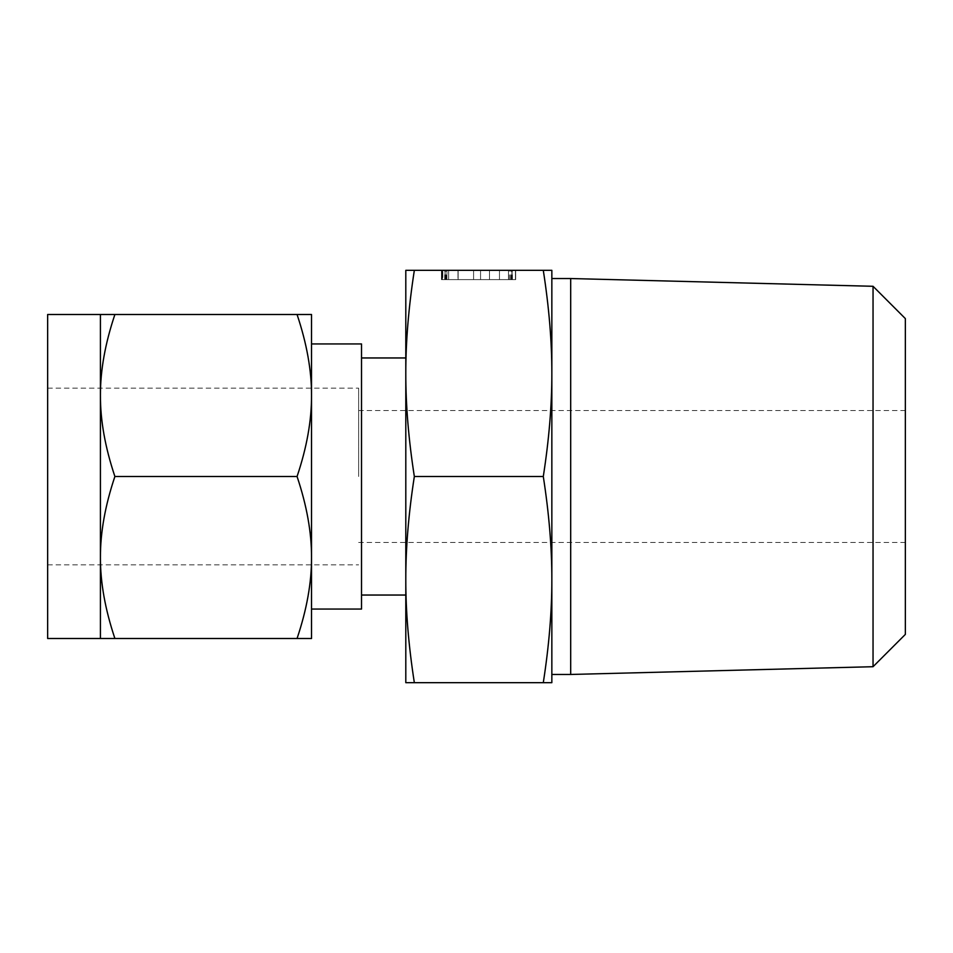 <?xml version="1.0" encoding="UTF-8"?>
<svg xmlns="http://www.w3.org/2000/svg" width="953" height="953" viewBox="0 0 953 953"><rect width="100%" height="100%" fill="white"/><g stroke="black" fill="none" stroke-linecap="round" stroke-linejoin="round"><path stroke-width="0.71" stroke-dasharray="4.76 3.57" d="M515.68 270.33L441.453 270.33L515.68 270.33L441.704 270.33L515.68 270.33L448.684 270.33L515.68 270.33L515.68 279.61L512.106 279.61L512.118 270.33L512.118 279.61L458.131 279.61L458.131 270.33L458.131 279.61L441.704 279.61L441.704 270.33L441.704 279.61L515.68 279.61L515.68 270.33L515.68 279.61L512.118 279.61L512.106 270.33L512.106 279.61L457.988 279.61L457.988 270.33L457.988 279.61L448.684 279.61L448.684 270.33L448.684 279.61L515.68 279.61L512.106 279.61L512.106 270.33L512.106 279.61L445.039 279.61L445.075 270.33L515.43 270.33L441.453 270.33L515.43 270.33L441.453 270.33L445.027 270.33L445.027 279.61L442.49 279.61L442.49 270.33L442.49 279.61L441.453 279.61L441.453 270.33L441.453 279.61L441.858 270.33L441.858 279.61L442.8 279.61L442.8 270.33L442.8 279.61L473.593 279.61L473.593 270.33L473.593 279.61L445.075 279.61L511.868 279.61L511.868 270.33L511.868 279.61L515.43 279.61L515.43 270.33L515.43 279.61L499.479 279.61L499.479 270.33L480.562 270.33L508.461 270.33L480.562 270.33L499.479 270.33L499.479 279.61L489.497 279.61L489.497 270.33L489.497 279.61L473.593 279.61L473.593 270.33L473.593 279.61L445.134 279.61L445.134 270.33L445.134 279.61L442.371 279.61L442.371 270.33L442.347 279.61L441.453 279.61L442.24 279.61L442.24 270.33L442.24 279.61L445.027 279.61L445.039 270.33L445.039 279.61L441.453 279.61L441.453 270.33L441.453 279.61L442.216 279.61L442.216 270.33M551.847 270.33L543.293 270.33C549.047 307.307 551.894 341.662 551.847 373.421L551.847 270.33M414.341 270.33L405.799 270.33L405.799 682.67L414.341 682.67C408.599 645.693 405.74 611.338 405.799 579.579C405.74 547.892 408.587 513.524 414.341 476.5C408.599 439.536 405.74 405.168 405.799 373.421C405.74 341.722 408.587 307.354 414.341 270.33L543.293 270.33M551.847 278.538L551.847 674.462M551.847 682.67L551.847 373.421C551.894 405.108 549.047 439.476 543.293 476.5C549.047 513.464 551.894 547.832 551.847 579.579C551.894 611.278 549.047 645.646 543.293 682.67L551.847 682.67M570.692 278.538L570.692 674.462M873.043 286.293L873.043 666.707M414.341 682.67L543.293 682.67M414.341 476.5L543.293 476.5M905.35 634.4L905.35 318.6M905.35 476.5L905.35 542.471L905.35 476.5M405.799 476.5L405.799 357.959L405.799 476.5M358.662 476.5L358.662 388.169L358.662 476.5M361.521 343.938L361.521 609.062M47.65 638.498L47.65 314.502M100.422 557.505C100.327 532.596 105.152 505.59 114.896 476.5C105.152 447.517 100.327 420.523 100.422 395.495L100.422 638.498L114.896 638.498C105.152 609.527 100.327 582.521 100.422 557.505M311.524 395.495L311.524 314.502L297.062 314.502C306.806 343.473 311.631 370.479 311.524 395.495C311.631 420.404 306.806 447.41 297.062 476.5C306.806 505.483 311.631 532.477 311.524 557.505L311.524 343.938M311.524 557.505C311.631 582.402 306.806 609.408 297.062 638.498L311.524 638.498L311.524 476.5M297.062 476.5L114.896 476.5M297.062 638.498L114.896 638.498M100.422 395.495C100.327 370.598 105.152 343.592 114.896 314.502L100.422 314.502L100.422 395.495M297.062 314.502L114.896 314.502M442.216 279.61L515.43 279.61L441.704 279.61L515.43 279.61L480.562 279.61L499.479 279.61L499.479 270.33L499.479 279.61L489.497 279.61L489.497 270.33L489.497 279.61L473.593 279.61L473.593 270.33L473.593 279.61L445.075 279.61L515.68 279.61M508.461 279.61L508.461 270.33L508.461 279.61L508.461 270.33L508.461 279.61L480.562 279.61L480.562 270.33L480.562 279.61L508.461 279.61L508.461 270.33L508.461 279.61M510.879 279.61L510.879 270.33M510.689 279.61L510.689 270.33M448.684 279.61L448.684 270.33L448.684 279.61M445.194 279.61L445.194 270.33M441.704 279.61L441.704 270.33L441.704 279.61M444.706 279.61L444.706 270.33M445.635 279.61L445.635 270.33M446.195 279.61L446.195 270.33M446.766 279.61L446.766 270.33M509.474 279.61L509.474 270.33M511.952 279.61L511.952 270.33M515.43 279.61L515.43 270.33L515.43 279.61M512.416 279.61L512.416 270.33M511.416 279.61L511.416 270.33M442.371 279.61L445.027 279.61L445.075 270.33L445.027 279.61L441.453 279.61L473.593 279.61L473.593 270.33L473.593 279.61L442.371 279.61L442.371 270.33M441.453 279.61L441.453 270.33M480.562 279.61L480.562 270.33L480.562 279.61M446.969 279.61L446.969 270.33L446.969 279.61M358.662 542.471L905.35 542.471M358.662 410.529L905.35 410.529M47.65 564.831L358.662 564.831M47.65 388.169L358.662 388.169"/><path stroke-width="1.43" d="M414.341 270.33C408.599 307.307 405.74 341.662 405.799 373.421L405.799 270.33L551.847 270.33L551.847 476.5L551.847 278.538L570.692 278.538L570.692 674.462L551.847 674.462L551.847 476.5L551.847 682.67L543.293 682.67C549.047 645.693 551.894 611.338 551.847 579.579C551.894 547.892 549.047 513.524 543.293 476.5C549.047 439.536 551.894 405.168 551.847 373.421C551.894 341.722 549.047 307.354 543.293 270.33M873.043 286.293L905.35 318.6L905.35 634.4L873.043 666.707L873.043 286.293L570.692 278.538M414.341 682.67L405.799 682.67L405.799 373.421C405.74 405.108 408.587 439.476 414.341 476.5C408.599 513.464 405.74 547.832 405.799 579.579C405.74 611.278 408.587 645.646 414.341 682.67L543.293 682.67M414.341 476.5L543.293 476.5M311.524 609.062L361.521 609.062L361.521 343.938L311.524 343.938L311.524 638.498L297.062 638.498C306.806 609.527 311.631 582.521 311.524 557.505C311.631 532.596 306.806 505.59 297.062 476.5C306.806 447.517 311.631 420.523 311.524 395.495C311.631 370.598 306.806 343.592 297.062 314.502L114.896 314.502C105.152 343.473 100.327 370.479 100.422 395.495L100.422 314.502L114.896 314.502M100.422 314.502L47.65 314.502L47.65 638.498L100.422 638.498L100.422 395.495C100.327 420.404 105.152 447.41 114.896 476.5C105.152 505.483 100.327 532.477 100.422 557.505C100.327 582.402 105.152 609.408 114.896 638.498L100.422 638.498M311.524 476.5L311.524 557.505M297.062 314.502L311.524 314.502L311.524 395.495M297.062 638.498L114.896 638.498M297.062 476.5L114.896 476.5M873.043 666.707L570.692 674.462M405.799 357.959L361.521 357.959M405.799 595.041L361.521 595.041"/></g></svg>
